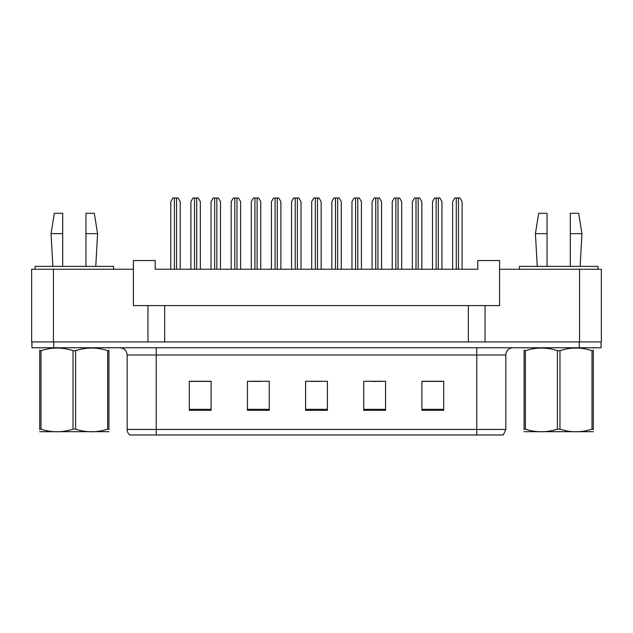<?xml version="1.0" encoding="UTF-8"?>
<svg xmlns="http://www.w3.org/2000/svg" width="633" height="633" viewBox="0 0 633 633"><rect width="100%" height="100%" fill="white"/><g stroke="black" fill="none" stroke-linecap="round" stroke-linejoin="round"><path stroke-width="0.95" d="M53.457 269.254L31.65 269.254L31.65 341.939L53.457 341.939L53.457 269.254L133.405 269.254L133.405 305.597L147.948 305.597L147.948 341.939M601.35 269.254L601.35 341.939L601.35 269.254L499.595 269.254L499.595 305.597L485.052 305.597L485.052 341.939M499.595 269.254L499.595 260.535L477.788 260.535L477.788 269.254L155.212 269.254L155.212 260.535L133.405 260.535L133.405 269.254M485.052 305.597L164.659 305.597L164.659 341.939M164.659 305.597L147.948 305.597M468.341 305.597L468.341 341.939M601.35 341.939L579.543 341.939L579.543 269.254M505.846 429.451L503.298 434.974L476.768 434.974L476.768 429.451L505.846 429.451L505.846 355.026A7.272 7.272 0 0 1 513.11 347.754M127.154 429.451L156.232 429.451L156.232 434.974L476.768 434.974L129.702 434.974A7.272 7.272 0 0 1 127.154 429.451L127.154 355.026C126.727 350.611 124.305 348.182 119.89 347.754M53.75 347.754L601.057 347.754L601.057 341.939L31.943 341.939L31.943 347.754L53.75 347.754L53.75 341.939M443.701 410.334L443.701 381.264L421.895 381.264L421.895 410.334L443.701 410.334M385.552 410.334L385.552 381.264L363.746 381.264L363.746 410.334L385.552 410.334M211.106 410.334L211.106 381.264L189.299 381.264L189.299 410.334L211.106 410.334M269.254 410.334L269.254 381.264L247.448 381.264L247.448 410.334L269.254 410.334M327.403 410.334L327.403 381.264L305.597 381.264L305.597 410.334L327.403 410.334M421.895 381.406L442.681 381.406M431.777 381.406L422.543 381.406M250.573 381.406L261.476 381.406M210.306 381.406L201.08 381.406M190.177 381.406L211.106 381.406M371.373 381.406L382.277 381.406M310.977 381.406L321.881 381.406M180.215 269.254L180.215 201.658L178.118 198.026L172.864 198.026L170.768 201.658L170.768 269.254M200.352 269.254L200.352 201.658L198.256 198.026L193.002 198.026L190.905 201.658L190.905 269.254M108.931 431.69L39.697 431.69M108.931 429.609L108.931 429.134C108.931 432.648 108.931 432.648 108.931 429.134L107.642 429.134L107.642 350.69C97.007 347.177 86.325 347.177 75.604 350.69L73.032 350.69C62.39 347.177 51.708 347.177 40.987 350.69L39.697 350.69C39.697 347.169 39.697 347.169 39.697 350.69L39.697 350.215M75.604 350.69L75.604 429.134C86.238 432.648 96.92 432.648 107.642 429.134M75.604 429.134L73.032 429.134L73.032 350.69M108.931 350.223L108.931 350.69C108.931 347.169 108.931 347.169 108.931 350.69L107.642 350.69M108.931 348.095L108.48 347.754M108.931 350.69L108.931 429.134M40.987 350.69L40.987 429.134L39.697 429.134L39.697 350.69M40.987 429.134C51.621 432.648 62.303 432.648 73.032 429.134M39.697 429.134C39.697 432.648 39.697 432.648 39.697 429.134L39.697 429.609M593.303 431.69L524.069 431.69M593.303 429.609L593.303 429.134C593.303 432.648 593.303 432.648 593.303 429.134L592.013 429.134L592.013 350.69C581.379 347.177 570.697 347.177 559.968 350.69L557.396 350.69C546.762 347.177 536.08 347.177 525.358 350.69L524.069 350.69C524.069 347.169 524.069 347.169 524.069 350.69L524.069 350.215M559.968 350.69L559.968 429.134C570.61 432.648 581.292 432.648 592.013 429.134M559.968 429.134L557.396 429.134L557.396 350.69M593.303 350.223L593.303 350.69C593.303 347.169 593.303 347.169 593.303 350.69L592.013 350.69M593.303 348.095L592.844 347.754M593.303 350.69L593.303 429.134M525.358 350.69L525.358 429.134L524.069 429.134L524.069 350.69M525.358 429.134C535.993 432.648 546.675 432.648 557.396 429.134M524.069 429.134C524.069 432.648 524.069 432.648 524.069 429.134L524.069 429.609M220.482 269.254L220.482 201.658L218.385 198.026L213.131 198.026L211.034 201.658L211.034 269.254M260.749 269.254L260.749 201.658L258.652 198.026L253.398 198.026L251.301 201.658L251.301 269.254M301.015 269.254L301.015 201.658L298.918 198.026L293.665 198.026L291.568 201.658L291.568 269.254M341.282 269.254L341.282 201.658L339.185 198.026L333.931 198.026L331.834 201.658L331.834 269.254M85.946 233.64L85.946 213.289L94.301 213.289L97.577 233.64L85.946 233.64L85.946 266.351M52.871 266.351L51.059 233.64L62.683 233.64L62.683 213.289L54.327 213.289L51.059 233.64M62.683 266.351L62.683 233.64M113.568 269.254L113.568 266.351L35.068 266.351L35.068 269.254M570.317 233.64L570.317 213.289L578.673 213.289L581.941 233.64L570.317 233.64L570.317 266.351M537.243 266.351L535.423 233.64L547.054 233.64L547.054 213.289L538.699 213.289L535.423 233.64M547.054 266.351L547.054 233.64M597.932 269.254L597.932 266.351L519.432 266.351L519.432 269.254M240.619 269.254L240.619 201.658L238.522 198.026L233.268 198.026L231.172 201.658L231.172 269.254M280.886 269.254L280.886 201.658L278.789 198.026L273.535 198.026L271.438 201.658L271.438 269.254M321.153 269.254L321.153 201.658L319.056 198.026L313.802 198.026L311.705 201.658L311.705 269.254M381.549 269.254L381.549 201.658L379.452 198.026L374.198 198.026L372.101 201.658L372.101 269.254M421.823 269.254L421.823 201.658L419.719 198.026L414.473 198.026L412.368 201.658L412.368 269.254M462.09 269.254L462.09 201.658L459.985 198.026L454.739 198.026L452.635 201.658L452.635 269.254M361.419 269.254L361.419 201.658L359.322 198.026L354.069 198.026L351.972 201.658L351.972 269.254M401.686 269.254L401.686 201.658L399.589 198.026L394.335 198.026L392.238 201.658L392.238 269.254M441.953 269.254L441.953 201.658L439.856 198.026L434.602 198.026L432.505 201.658L432.505 269.254M476.768 347.754L476.768 355.026L127.154 355.026M505.846 355.026L476.768 355.026L476.768 429.451L156.232 429.451L156.232 347.754M579.25 347.754L579.25 341.939M327.403 409.322L305.597 409.322M269.254 409.322L247.448 409.322M211.106 409.322L189.299 409.322M385.552 409.322L363.746 409.322M443.701 409.322L421.895 409.322M174.399 198.026L174.399 269.254M176.583 198.026L176.583 269.254M194.537 198.026L194.537 269.254M196.713 198.026L196.713 269.254M214.666 198.026L214.666 269.254M216.85 198.026L216.85 269.254M254.933 198.026L254.933 269.254M257.117 198.026L257.117 269.254M295.2 198.026L295.2 269.254M297.383 198.026L297.383 269.254M335.474 198.026L335.474 269.254M337.65 198.026L337.65 269.254M234.803 198.026L234.803 269.254M236.979 198.026L236.979 269.254M275.07 198.026L275.07 269.254M277.254 198.026L277.254 269.254M315.337 198.026L315.337 269.254M317.521 198.026L317.521 269.254M375.741 198.026L375.741 269.254M377.917 198.026L377.917 269.254M416.008 198.026L416.008 269.254M418.184 198.026L418.184 269.254M456.274 198.026L456.274 269.254M458.45 198.026L458.45 269.254M355.604 198.026L355.604 269.254M357.787 198.026L357.787 269.254M395.87 198.026L395.87 269.254M398.054 198.026L398.054 269.254M436.137 198.026L436.137 269.254M438.321 198.026L438.321 269.254M40.156 347.754L39.697 348.015M524.52 347.754L524.069 348.015M95.757 266.351L97.577 233.64M580.129 266.351L581.941 233.64"/></g></svg>
